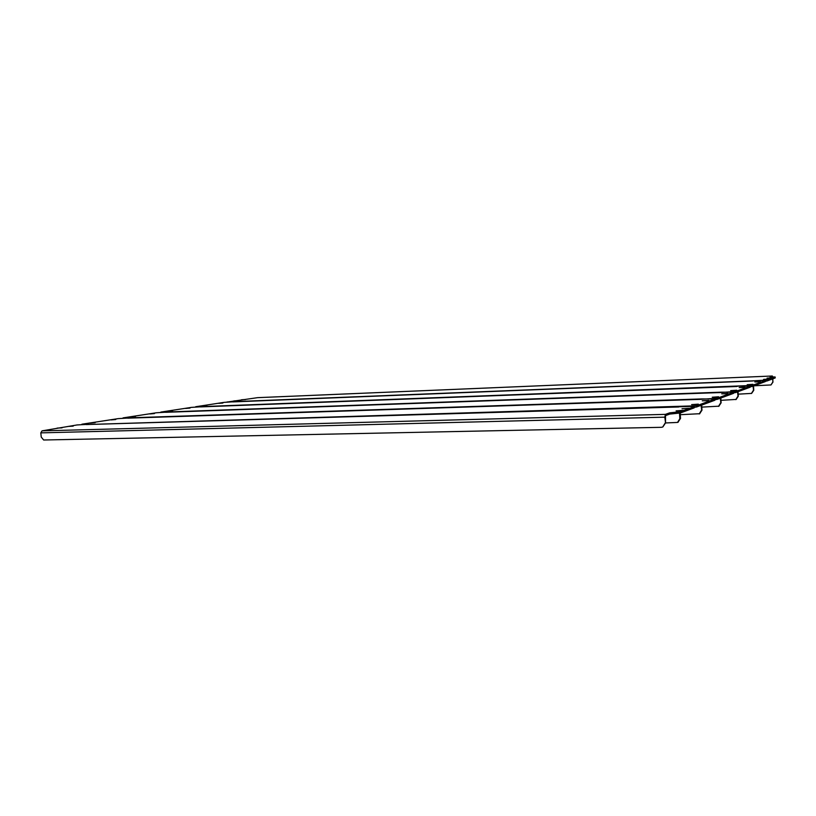 <?xml version="1.0" encoding="UTF-8"?>
<svg xmlns="http://www.w3.org/2000/svg" width="816" height="816" viewBox="0 0 816 816"><rect width="100%" height="100%" fill="white"/><g stroke="black" fill="none" stroke-linecap="round" stroke-linejoin="round"><path stroke-width="1.22" d="M753.056 380.848L234.61 401.625M775.129 377.879L775.149 376.992L770.059 376.91M753.056 380.837L766.856 380.052L766.907 381.011L775.129 377.971M766.907 381.011L765.388 381.235M237.895 400.625L233.804 400.952L237.905 400.738M763.572 379.409L769.029 379.032L763.572 379.409M245.443 399.463L241.393 399.789L245.453 399.575M767.06 378.145L772.456 377.777L767.06 378.145M766.856 380.052L775.088 377.043M772.742 376.921L772.354 376.003L770.049 376.819M227.052 402.064L257.601 397.657M227.042 401.972L233.713 401.768M257.55 397.657L772.344 376.003L257.479 397.667M753.953 385.795L770.957 384.948L772.844 382.031L772.681 378.879M772.844 382.031L772.874 378.808M773.038 381.949L771.028 384.917M753.097 386.111L753.545 390.374L753.311 386.029L753.545 390.374L751.618 393.404L753.77 390.293L751.434 393.475M753.535 385.948L753.77 390.293M233.662 401.87L762.175 380.48L765.265 380.633L752.128 385.448L752.189 386.447L765.306 381.602L765.265 380.633M765.347 380.582L765.306 381.602M752.189 386.447L750.353 386.733M218.708 403.359L222.88 403.033L218.708 403.359M202.501 405.858L206.754 405.511L202.501 405.858M752.933 384.316L747.211 384.713L752.944 384.581M760.441 381.592L754.861 381.97L760.451 381.837M233.651 401.768L224.094 402.37L195.667 406.735L201.501 406.858M202.011 406.847L201.491 406.745M166.566 412.264L719.722 392.578L735.644 391.476L750.322 386.07L737.99 386.141L202.46 406.592M201.43 406.868L752.128 385.448M737.552 391.853L738.041 396.331L737.797 391.772L738.041 396.331L736.032 399.514L738.286 396.239L736.083 399.493M738.041 391.68L738.286 396.239M751.618 393.404L738.174 394.159M751.393 393.496L753.321 390.456M750.322 386.08L750.271 387.161L750.21 386.152M735.644 391.476L735.706 392.537L750.271 387.161M735.706 392.537L733.676 392.863M185.65 408.449L189.995 408.092L185.65 408.449M168.127 411.142L172.553 410.785L168.127 411.142M736.705 390.211L730.687 390.629L736.715 390.507M745.028 387.192L739.163 387.59L745.049 387.467M201.419 406.756L191.566 407.368L160.823 412.09L166.637 412.264M167.178 412.243L166.627 412.131M128.724 418.129L700.434 399.361L717.254 398.208L733.635 392.17L720.814 392.19L167.678 411.978M720.314 398.228L720.854 402.931L720.589 398.126L720.854 402.931L718.753 406.286L721.12 402.829L718.814 406.256M720.854 398.024L721.12 402.829M736.277 399.422L720.987 400.309M735.787 399.616L737.797 396.423M733.635 392.18L733.574 393.332L733.513 392.261M717.254 398.208L717.315 399.33L733.574 393.332M717.315 399.33L715.051 399.697M149.879 413.947L154.408 413.579L149.879 413.947M130.856 416.864L135.487 416.486L130.856 416.864M718.621 396.78L712.266 397.219L718.641 397.106M727.913 393.404L721.732 393.832L727.933 393.72M166.556 412.151L156.376 412.774L123.032 417.894L128.806 418.129M129.377 418.108L128.795 417.986M88.21 424.493L696.609 405.776L715.01 398.973L701.658 398.932L129.938 417.812M701.087 405.328L701.678 410.295L701.393 405.215L701.678 410.295L699.485 413.834L701.984 410.183L699.567 413.804M701.699 405.103L701.984 410.183M719.029 406.174L701.811 407.113M718.478 406.388L720.579 403.043M715.02 398.993L714.928 400.217L714.867 399.085M696.609 405.776L696.68 406.96L714.928 400.217M696.68 406.96L694.334 407.347M111.027 419.914L115.75 419.526L111.027 419.914M90.321 423.106L95.156 422.698L90.321 423.106M698.353 404.144L691.631 404.614L698.374 404.512M708.788 400.36L702.25 400.809L708.808 400.707M128.714 417.996L118.198 418.628L81.896 424.208L87.608 424.514M88.832 424.167L87.587 424.361M679.861 413.11L680.177 418.567L679.861 413.11M680.197 413.039L680.513 418.435L677.963 422.26M677.719 422.362L680.177 418.567L677.627 422.392M699.791 413.712L680.299 414.691M699.179 413.957L701.383 410.417M87.516 424.514L691.274 406.388L694.141 406.674L680.32 411.733L680.391 412.978L694.202 407.878L694.141 406.674M694.283 406.582L694.202 407.878M680.391 412.978L669.742 414.089L669.671 412.845L665.428 414.365L664.816 417.16L665.54 422.892L662.837 426.972M665.54 422.892L665.499 415.619L669.742 414.089M682.003 408.745L688.939 408.275L682.003 408.745M73.185 425.993L68.238 426.411L73.195 426.136M676.107 410.866L683.155 410.387L676.107 410.866M62.067 427.706L57.059 428.125L62.077 427.849M87.506 424.371L77.061 424.952L42.034 430.858L665.428 414.365M669.671 412.845L680.32 411.733M665.162 423.045L662.725 427.023L661.276 427.319L43.646 439.997L41.239 437.06L40.81 432.868L42.034 430.858M665.55 422.963L677.525 422.433L679.83 418.7L679.504 413.171M752.597 381.001L232.754 401.911M737.011 386.488L200.45 406.909M679.83 418.7L680.513 418.435M678.8 406.98L86.251 424.565M675.005 412.284L675.077 413.528M664.816 417.16L40.81 432.868M775.149 377.002L775.2 377.92M165.607 412.304L719.743 392.567M127.694 418.169L700.465 399.35M677.525 422.433L678.218 422.168"/></g></svg>
